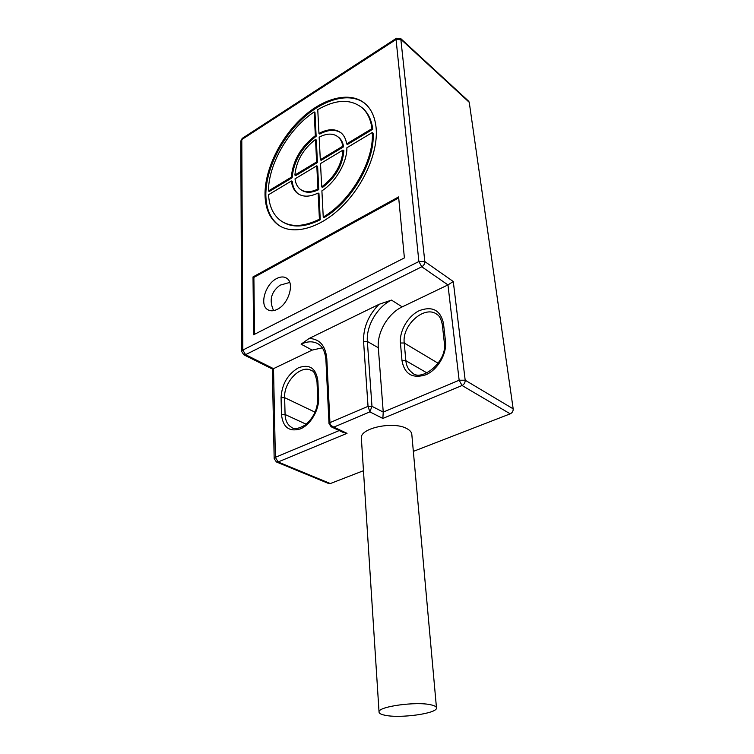 <?xml version="1.0" encoding="UTF-8"?>
<svg xmlns="http://www.w3.org/2000/svg" width="754" height="754" viewBox="0 0 754 754"><rect width="100%" height="100%" fill="white"/><g stroke="black" fill="none" stroke-linecap="round" stroke-linejoin="round"><path stroke-width="1.13" d="M400.76 38.605L424.813 261.572C424.832 263.796 423.823 265.531 421.778 266.775L447.961 284.918L453.286 281.525L465.18 380.214L513.172 408.838L469.242 102.308L401.288 39.689L396.067 39.5L418.875 261.515L421.778 266.775L245.55 354.682L242.835 350.054L241.789 139.565L396.067 39.5L396.51 38.228M322.297 347.839L312.165 350.101L301.11 344.163L309.121 338.48C319.63 338.885 325.53 345.634 326.812 358.716L329.95 422.626L329.008 423.55L331.147 426.792L333.843 427.122C331.053 425.746 329.762 424.248 329.95 422.626L368.037 406.349L369.856 411.882L382.844 418.442L383.239 412.089L378.31 347.764C376.887 332.523 388.046 313.4 402.193 306.887L447.961 284.918L459.148 380.233L465.18 380.214C465.237 382.608 464.2 384.38 462.07 385.511L510.222 413.842L413.343 451.382M513.172 408.838C513.276 411.137 512.296 412.806 510.222 413.842M363.466 470.713L330.346 483.55L328.621 483.502L276.699 462.089M468.696 101.253L469.242 102.308M331.6 427L343.183 432.447L347.019 433.333L278.113 461.966L276.379 461.957L274.173 458.63M240.799 141.271L242.194 138.406L240.799 141.045L241.723 351.317L242.835 350.054L418.875 261.515L424.813 261.572L453.286 281.525M242.439 138.236L396.302 38.36L400.874 38.699L468.799 101.347M241.723 351.505L243.712 354.729L245.55 354.682L273.513 368.649L272.354 369.008L243.947 354.851M309.121 338.48L379.045 304.314L391.505 300.101L402.193 306.887M312.165 350.101L273.513 368.649L275.38 457.339L274.164 458.479L272.345 369.008M347.019 433.333L333.843 427.122L369.856 411.882L371.967 406.321L383.239 412.089L459.148 380.233L462.07 385.511L382.844 418.442M330.346 483.55L278.113 461.966L275.38 457.339L339.187 430.572M436.453 707.61L411.854 434.86C411.825 432.419 410.101 430.308 406.689 428.526C393.607 421.071 360.44 427.98 361.336 437.791L361.402 438.762M430.968 704.83C416.472 701.267 378.348 706.489 379.036 711.842C378.913 713.312 380.968 714.462 385.209 715.292C400.242 718.571 436.868 713.52 436.491 708.1C436.594 706.762 434.747 705.669 430.968 704.83M253.014 276.916L253.636 334.757L404.389 257.915L398.602 196.917L253.014 276.916L253.881 277.415L398.696 197.934M376.142 128.18C375.153 117.784 371.722 109.82 365.841 104.278C351.194 90.753 324.154 97.37 302.1 117.784C279.988 138.189 264.616 170.036 265.022 194.928C265.342 208.208 269.536 218.057 277.623 224.475C291.977 235.493 318.292 229.291 340.827 207.736C363.371 186.266 378.329 152.336 376.142 128.18M314.173 111.922C288.876 128.623 268.481 163.948 268.462 190.951L269.291 191.497L292.128 177.765C293.664 161.29 301.675 147.464 316.143 136.295L314.974 112.535L314.173 111.922L315.332 135.692C300.865 146.87 292.854 160.706 291.308 177.199L268.462 190.951M315.521 139.415C303.165 149.038 296.284 160.913 294.889 175.041L295.709 175.616L317.434 162.553L316.322 140.008L315.521 139.415L316.614 161.959L294.889 175.041M320.309 159.735L319.159 137.162C326.963 133.156 333.325 133.109 338.244 137.03C340.657 139.179 342.175 142.242 342.787 146.21L320.309 159.735L321.129 160.329L343.598 146.823C342.985 142.855 341.468 139.801 339.046 137.652L338.244 137.03M346.623 143.901C345.945 139.236 344.192 135.645 341.383 133.128C335.587 128.51 328.122 128.614 318.97 133.439L317.754 109.65C335.935 99.179 350.836 98.651 362.486 108.076C367.65 112.902 370.808 119.763 371.967 128.642L346.623 143.901L347.424 144.514L372.768 129.283C371.609 120.404 368.442 113.552 363.268 108.727L362.486 108.076M323.24 217.039C350.657 201.261 374.286 160.64 372.288 132.534L373.089 133.175C375.096 161.262 351.487 201.855 324.079 217.604L323.24 217.039L321.901 190.837C335.653 182.148 347.17 162.308 346.878 147.765L372.288 132.534M321.694 186.869C334.691 177.049 341.807 164.787 343.042 150.065L343.852 150.677C342.627 165.39 335.521 177.642 322.524 187.444L321.694 186.869L320.507 163.571L343.042 150.065M317.943 189.065C310.61 192.543 304.644 192.562 300.064 189.103C297.236 186.775 295.559 183.363 295.021 178.849L316.803 165.795L317.943 189.065L318.763 189.64C311.6 193.052 305.728 193.128 301.148 189.867M319.413 219.197C303.287 227.161 290.205 227.51 280.158 220.253C273.089 214.645 269.216 206.134 268.537 194.72L291.44 180.998C292.005 186.389 293.966 190.46 297.321 193.203C302.656 197.199 309.592 197.143 318.131 193.024L319.413 219.197L320.252 219.753C304.823 227.416 292.118 228.028 282.128 221.601M254.522 334.305L253.881 277.415M277.331 309.319C273.523 311.214 270.262 311.298 267.557 309.583C259.282 304.757 265.408 284.051 276.595 278.575C280.554 276.52 283.947 276.426 286.765 278.292C294.889 283.155 288.603 304.079 277.331 309.319M364.983 103.515C349.696 91.564 323.117 99.104 301.675 119.518C280.196 139.933 265.446 171.064 265.851 195.475C266.171 208.745 270.375 218.594 278.462 225.012L279.715 225.898M341.1 132.883C335.36 129.16 328.254 129.547 319.771 134.042L318.97 133.439M361.694 107.379L363.268 108.727M316.803 165.795L317.623 166.38L318.763 189.64M291.44 180.998L292.26 181.563C292.835 186.954 294.795 191.026 298.15 193.769L298.518 194.051M318.131 193.024L318.961 193.599L320.252 219.753M291.308 177.199L292.128 177.765M315.332 135.692L316.143 136.295M316.614 161.959L317.434 162.553M342.787 146.21L343.598 146.823M371.967 128.642L372.768 129.283M317.868 380.827L318.622 397.933C319.244 409.922 310.667 424.606 300.582 428.837C289.282 432.183 282.91 427.405 281.478 414.521L281.063 397.688C281.855 384.182 287.67 374.201 298.509 367.735C309.583 363.824 316.03 368.188 317.868 380.827L317 381.863M443.465 323.296L445.491 341.27C447.028 353.871 437.659 369.828 425.831 374.804C412.476 378.894 404.53 374.191 402.005 360.695L400.44 343.004C399.3 330.874 408.055 315.898 419.394 310.601C432.4 305.879 440.43 310.111 443.465 323.296L442.315 324.72M301.11 344.163C307.764 341.034 313.636 341.053 318.716 344.239C320.375 345.389 324.767 348.291 325.907 359.705L325.916 359.837M326.812 358.716L325.907 359.705L329.017 423.663M363.56 341.449L367.358 341.449L371.967 406.321L368.037 406.349L363.56 341.449C363.192 327.67 368.357 315.295 379.045 304.314M378.31 347.764L367.358 341.449C366.01 326.096 377.292 306.755 391.505 300.101M318.622 397.933L317.736 398.838C317.538 409.554 313.268 418.338 304.927 425.199C298.358 428.885 293.834 429.544 291.346 427.198C287.425 424.766 285.332 420.525 285.078 414.493L284.635 397.66C283.589 381.552 301.76 363.522 311.958 370.874C313.777 370.751 315.464 374.37 317 381.75L317.736 398.838M281.478 414.521L285.078 414.493L306.199 424.229M281.063 397.688L284.635 397.66L315.068 412.184M445.491 341.27L444.313 342.552C447.848 361.967 420.638 382.617 412.07 372.57C408.451 369.931 406.378 365.973 405.841 360.685L404.238 343.004C401.741 324.833 425.35 304.296 437.339 314.691C439.535 315.879 441.184 319.178 442.306 324.597L444.313 342.552M402.005 360.695L405.841 360.685L426.971 372.928M400.44 343.004L404.238 343.004L438.206 363.305M361.336 437.791L379.036 711.842M267.557 309.583L268.641 310.177M289.743 282.439L280.036 285.191C271.035 291.958 268.895 300.441 273.636 310.639M278.462 225.012L277.623 224.475M298.15 193.769L297.321 193.203"/></g></svg>
